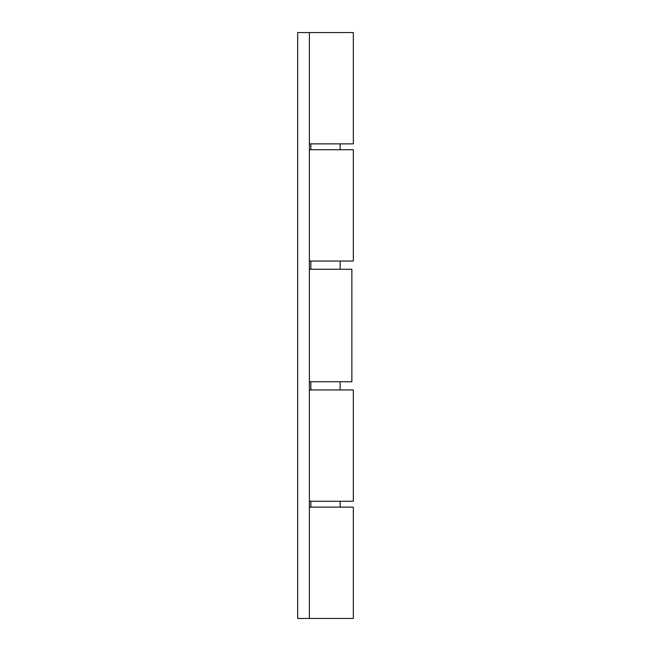 <?xml version="1.0" encoding="UTF-8"?>
<svg xmlns="http://www.w3.org/2000/svg" width="651" height="651" viewBox="0 0 651 651"><rect width="100%" height="100%" fill="white"/><g stroke="black" fill="none" stroke-linecap="round" stroke-linejoin="round"><path stroke-width="0.98" d="M340.147 507.129L340.147 501.27M340.147 389.949L340.147 381.746M340.147 269.254L340.147 261.051M340.147 149.73L340.147 143.871M310.852 507.129L310.852 501.27M310.852 389.949L310.852 381.746M310.852 269.254L310.852 261.051M310.852 149.73L310.852 143.871M309.388 269.254L351.865 269.254L351.865 381.746L309.388 381.746M309.388 143.871L353.33 143.871L353.33 32.55L297.67 32.55L297.67 618.45L309.388 618.45L309.388 32.55M309.388 507.129L353.33 507.129L353.33 618.45L309.388 618.45M309.388 261.051L353.33 261.051L353.33 149.73L309.388 149.73M309.388 501.27L353.33 501.27L353.33 389.949L309.388 389.949"/></g></svg>
